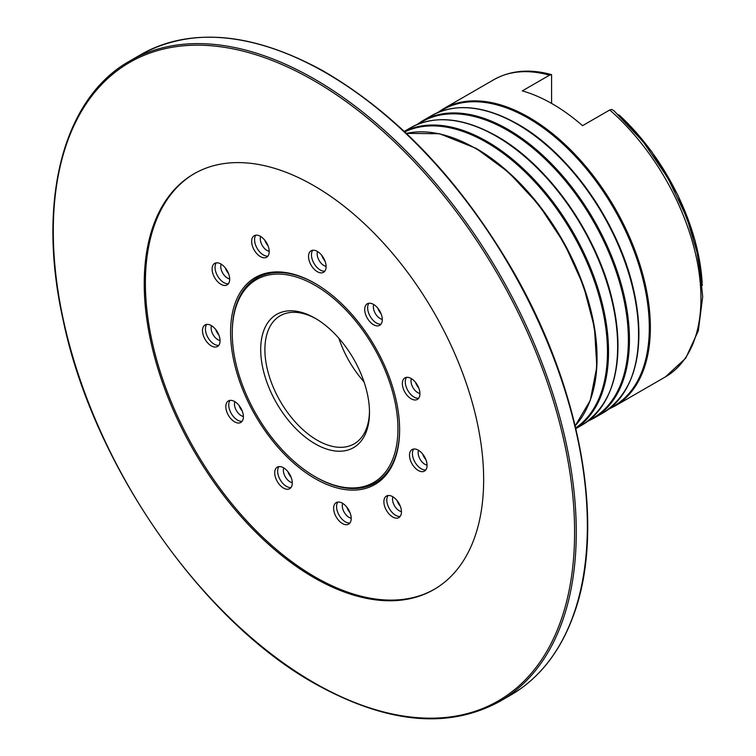<?xml version="1.0" encoding="UTF-8"?>
<svg xmlns="http://www.w3.org/2000/svg" width="756" height="756" viewBox="0 0 756 756"><rect width="100%" height="100%" fill="white"/><g stroke="black" fill="none" stroke-linecap="round" stroke-linejoin="round"><path stroke-width="1.13" d="M423.672 455.405A7.399 4.271 -120 0 0 425.864 459.563M397.202 500.755A7.399 4.271 -120 0 0 397.647 502.05M399.773 505.528A7.399 4.271 -120 0 0 400.236 506.038M346.928 507.437A7.399 4.271 -120 0 0 349.499 511.443M315.101 318.219A76.923 44.406 -120 0 0 260.707 349.622A76.923 44.406 -120 0 0 315.101 443.819A76.923 44.406 -120 0 0 369.486 412.417A76.923 44.406 -120 0 0 315.101 318.219L315.101 318.219M316.15 318.834A73.956 42.705 -120 0 0 280.211 315.762A73.956 42.705 -120 0 0 268.871 375.023A73.956 42.705 -120 0 0 317.189 440.2A73.956 42.705 -120 0 0 354.167 443.866A73.956 42.705 -120 0 0 369.476 411.198M338.868 338.263A73.956 42.705 -120 0 0 364.014 381.808M315.932 477.159L315.091 476.677A117.152 67.643 -120 0 0 315.101 476.677A117.152 67.643 -120 0 0 397.94 428.85A117.152 67.643 -120 0 0 315.101 285.362A117.152 67.643 -120 0 0 232.253 333.188A117.152 67.643 -120 0 0 315.091 476.677L315.932 477.159A118.333 68.323 -120 0 0 375.099 483.018A118.333 68.323 -120 0 0 399.612 429.323A118.333 68.323 -120 0 1 375.099 483.018A118.333 68.323 -120 0 1 317.142 477.849A118.333 68.323 -120 0 1 315.517 476.913M549.499 75.194A171.584 99.064 -120 0 0 493.829 79.701C510.536 70.355 529.795 68.664 551.587 74.627L549.499 75.194L522.302 90.89A171.584 99.064 60 0 1 552.419 103.903A171.584 99.064 60 0 1 582.545 125.676L609.742 109.979L611.831 109.44L614.137 110.952L643.12 141.655L667.926 178.114L686.892 217.879L698.752 258.316L702.683 296.768L698.317 330.788L685.711 358.193L665.412 376.894A171.584 99.064 -120 0 0 696.645 258.864A171.584 99.064 -120 0 0 609.742 109.979M702.163 282.668A165.441 95.521 -120 0 0 619.362 115.195L620.203 116.216L618.021 114.496M232.262 332.716A118.333 68.323 -120 0 1 256.766 278.057A118.333 68.323 -120 0 1 314.723 283.226A118.333 68.323 -120 0 1 315.517 283.68A118.333 68.323 -120 0 0 256.766 278.057A118.333 68.323 -120 0 0 232.253 332.224L232.253 333.188M551.587 103.421L551.587 74.655M425.789 469.939A12.427 7.173 60 0 1 416.575 464.562A12.427 7.173 60 0 1 413.712 449.017M413.645 466.254A12.427 7.173 60 0 1 412.077 449.565A12.427 7.173 60 0 1 422.935 454.394A12.427 7.173 60 0 1 424.503 471.082A12.427 7.173 60 0 1 413.645 466.254M425.893 459.62A9.469 5.462 60 0 1 425.212 458.807A9.469 5.462 60 0 1 422.689 454.091M427.074 465.12A9.469 5.462 60 0 1 421.3 461.056A9.469 5.462 60 0 1 418.531 450.321M400.17 516.433A12.427 7.173 60 0 1 387.658 504.895A12.427 7.173 60 0 1 388.093 495.52M384.728 506.586A12.427 7.173 60 0 1 386.458 496.059A12.427 7.173 60 0 1 400.604 507.059A12.427 7.173 60 0 1 398.885 517.586A12.427 7.173 60 0 1 384.728 506.586M400.274 506.123A9.469 5.462 60 0 1 397.08 500.604A9.469 5.462 60 0 1 397.08 500.585M401.455 511.614A9.469 5.462 60 0 1 393.177 502.863A9.469 5.462 60 0 1 392.912 496.815M349.924 522.991A12.427 7.173 60 0 1 340.569 517.435A12.427 7.173 60 0 1 336.637 505.358A12.427 7.173 60 0 1 337.847 502.078M333.708 507.049A12.427 7.173 60 0 1 336.212 502.617A12.427 7.173 60 0 1 346.295 506.511A12.427 7.173 60 0 1 351.134 519.712A12.427 7.173 60 0 1 348.639 524.135A12.427 7.173 60 0 1 338.546 520.241A12.427 7.173 60 0 1 333.708 507.049M351.209 518.172A9.469 5.462 60 0 1 342.336 504.772A9.469 5.462 60 0 1 342.666 503.373M276.781 467.501A12.427 7.173 60 0 1 277.291 467.151A12.427 7.173 60 0 1 289.444 473.87A12.427 7.173 60 0 1 290.219 488.329A12.427 7.173 60 0 1 289.718 488.678A12.427 7.173 60 0 1 277.556 481.959A12.427 7.173 60 0 1 276.781 467.501M242.109 421.3A12.427 7.173 60 0 1 240.134 421.186A12.427 7.173 60 0 1 230.608 412.228A12.427 7.173 60 0 1 230.032 400.378M232.016 400.491A12.427 7.173 60 0 1 242.137 410.791A12.427 7.173 60 0 1 240.824 422.443A12.427 7.173 60 0 1 237.204 422.878A12.427 7.173 60 0 1 227.083 412.578A12.427 7.173 60 0 1 228.397 400.926A12.427 7.173 60 0 1 232.016 400.491M243.394 416.48A9.469 5.462 60 0 1 243.139 416.424A9.469 5.462 60 0 1 236.335 410.47A9.469 5.462 60 0 1 234.851 401.682M218.777 345.331A12.427 7.173 60 0 1 211.85 342.449A12.427 7.173 60 0 1 206.7 324.418M213.627 327.301A12.427 7.173 60 0 1 217.482 346.484A12.427 7.173 60 0 1 208.921 344.131A12.427 7.173 60 0 1 205.056 324.957A12.427 7.173 60 0 1 213.627 327.301M220.053 340.512A9.469 5.462 60 0 1 216.027 338.348A9.469 5.462 60 0 1 211.51 325.713M228.397 283.746A12.427 7.173 60 0 1 217.274 275.411A12.427 7.173 60 0 1 216.329 262.833M227.452 271.168A12.427 7.173 60 0 1 227.112 284.899A12.427 7.173 60 0 1 214.345 277.102A12.427 7.173 60 0 1 214.685 263.381A12.427 7.173 60 0 1 227.452 271.168M228.501 273.436A9.469 5.462 60 0 1 226.365 270.365A9.469 5.462 60 0 1 225.307 267.907M229.682 278.926A9.469 5.462 60 0 1 222.453 272.614A9.469 5.462 60 0 1 221.139 264.137M267.936 256.104A12.427 7.173 60 0 1 254.687 241.381A12.427 7.173 60 0 1 255.859 235.182M269.108 249.915A12.427 7.173 60 0 1 266.641 257.248A12.427 7.173 60 0 1 257.72 254.574A12.427 7.173 60 0 1 251.757 243.063A12.427 7.173 60 0 1 254.214 235.73A12.427 7.173 60 0 1 263.145 238.405A12.427 7.173 60 0 1 269.108 249.915M268.03 245.794A9.469 5.462 60 0 1 264.836 240.257M269.212 251.285A9.469 5.462 60 0 1 260.376 240.096A9.469 5.462 60 0 1 260.669 236.486M324.825 271.168A12.427 7.173 60 0 1 314.468 264.156A12.427 7.173 60 0 1 312.209 251.134A12.427 7.173 60 0 1 312.748 250.255M325.363 270.279A12.427 7.173 60 0 1 323.53 272.311A12.427 7.173 60 0 1 312.36 267.066A12.427 7.173 60 0 1 309.28 252.825A12.427 7.173 60 0 1 311.103 250.794A12.427 7.173 60 0 1 322.283 256.038A12.427 7.173 60 0 1 325.363 270.279M324.919 260.858A9.469 5.462 60 0 1 321.725 255.32M326.101 266.348A9.469 5.462 60 0 1 319.136 260.508A9.469 5.462 60 0 1 317.558 251.55M381.005 324.163A12.427 7.173 60 0 1 370.223 316.443A12.427 7.173 60 0 1 368.928 303.241M378.359 325.808A12.427 7.173 60 0 1 366.698 317.047A12.427 7.173 60 0 1 367.293 303.789A12.427 7.173 60 0 1 368.644 303.288A12.427 7.173 60 0 1 380.306 312.048A12.427 7.173 60 0 1 379.72 325.307A12.427 7.173 60 0 1 378.359 325.808M381.1 313.844A9.469 5.462 60 0 1 377.905 308.316M382.29 319.344A9.469 5.462 60 0 1 375.326 313.494A9.469 5.462 60 0 1 373.748 304.545M418.644 398.261A12.427 7.173 60 0 1 414.193 397.174A12.427 7.173 60 0 1 406.445 387.582A12.427 7.173 60 0 1 406.567 377.339M411.273 398.866A12.427 7.173 60 0 1 403.052 387.922A12.427 7.173 60 0 1 404.933 377.887A12.427 7.173 60 0 1 411.018 378.425A12.427 7.173 60 0 1 419.23 389.368A12.427 7.173 60 0 1 417.359 399.404A12.427 7.173 60 0 1 411.273 398.866M418.739 387.941A9.469 5.462 60 0 1 415.545 382.413M419.92 393.441A9.469 5.462 60 0 1 417.794 392.647A9.469 5.462 60 0 1 411.387 378.643M316.32 479.304A119.524 69.004 60 0 1 230.589 333.642A119.524 69.004 60 0 1 313.872 282.735A119.524 69.004 60 0 1 315.101 283.434A119.524 69.004 60 0 1 399.612 429.814A119.524 69.004 60 0 1 316.32 479.304M311.491 184.332A240.002 138.565 -120 0 0 193.942 173.833A240.002 138.565 -120 0 0 157.626 367.728A240.002 138.565 -120 0 0 316.395 579.039A240.002 138.565 -120 0 0 433.944 589.529A240.002 138.565 -120 0 0 470.26 395.634A240.002 138.565 -120 0 0 311.491 184.332M194.519 173.502A240.002 138.565 -120 0 0 158.94 367.586A240.002 138.565 -120 0 0 317.548 578.378A240.002 138.565 -120 0 0 434.52 589.198M218.871 335.021A9.469 5.462 60 0 1 215.677 329.484M242.213 410.98A9.469 5.462 60 0 1 239.019 405.452M291.098 477.216A9.469 5.462 60 0 1 287.904 471.678M350.028 512.681A9.469 5.462 60 0 1 346.834 507.144M291.003 487.525A12.427 7.173 60 0 1 280.221 479.805A12.427 7.173 60 0 1 278.926 466.613M292.288 482.706A9.469 5.462 60 0 1 285.324 476.866A9.469 5.462 60 0 1 283.746 467.907M439.378 111.897A171.064 98.762 60 0 1 528.34 118.229A171.064 98.762 60 0 1 641.022 272.16A171.064 98.762 60 0 1 610.3 407.947M418.455 123.984A171.064 98.762 60 0 1 507.418 130.306A171.064 98.762 60 0 1 620.1 284.237A171.064 98.762 60 0 1 589.378 420.024M404.791 131.894A171.064 98.762 60 0 1 486.505 142.383A171.064 98.762 60 0 1 597.221 289.718A171.064 98.762 60 0 1 575.694 427.905M517.236 124.211A171.584 99.064 60 0 1 629.332 275.42A171.584 99.064 60 0 1 603.033 412.918C635.72 391.117 645.936 350.17 633.66 290.077C619.287 224.145 569.854 153.279 517.832 124.154C484.464 105.415 455.67 102.599 431.449 115.715A171.584 99.064 60 0 1 517.236 124.211M517.936 124.239A171.064 98.762 60 0 1 629.181 382.98M493.829 79.701L443.243 108.902A171.584 99.064 60 0 1 529.039 117.397A171.584 99.064 60 0 1 641.126 268.607A171.584 99.064 60 0 1 614.826 406.104L608.731 409.157M416.622 124.731L422.32 120.979A171.584 99.064 60 0 1 508.117 129.474A171.584 99.064 60 0 1 620.213 280.684A171.584 99.064 60 0 1 593.904 418.181L603.033 412.918M496.323 136.288A171.584 99.064 60 0 1 608.41 287.497A171.584 99.064 60 0 1 582.111 424.995C614.808 403.194 625.014 362.247 612.738 302.154C598.374 236.222 548.932 165.356 496.909 136.231C463.541 117.492 434.747 114.676 410.527 127.792A171.584 99.064 60 0 1 496.323 136.288M497.013 136.316A171.064 98.762 60 0 1 608.259 395.057M404.347 131.468A171.584 99.064 60 0 1 487.195 141.561A171.584 99.064 60 0 1 598.497 290.124A171.584 99.064 60 0 1 575.836 428.501M406.388 133.396A171.584 99.064 60 0 1 475.401 148.365A171.584 99.064 60 0 1 582.857 285.456A171.584 99.064 60 0 1 575.193 425.779M476.091 148.393A171.064 98.762 60 0 1 587.346 407.134M140.966 54.545C191.731 26.904 252.306 32.281 322.689 70.648C396.05 113.107 458.996 179.002 511.519 268.352C581.024 387.327 606.199 527.31 573.643 614.893C560.413 651.559 539.463 678.274 510.772 695.057A369.797 213.504 -120 0 0 566.726 396.295A369.797 213.504 -120 0 0 322.094 70.705A369.797 213.504 -120 0 0 140.966 54.545L129.881 60.943C62.975 98.176 36.572 201.153 63.022 319.533C92.818 464.902 202.967 623.038 317.964 685.352C388.348 723.719 448.922 729.096 499.678 701.455A369.797 213.504 -120 0 0 555.641 402.702A369.797 213.504 -120 0 0 311.009 77.112A369.797 213.504 -120 0 0 129.881 60.943M317.709 684.804A368.616 212.823 -120 0 0 574.569 527.811A368.616 212.823 -120 0 0 310.187 78.567A368.616 212.823 -120 0 0 53.317 235.56A368.616 212.823 -120 0 0 317.709 684.804M587.809 421.243L593.904 418.181M582.111 424.995L575.855 428.605M575.203 425.817L590.266 400.415L596.834 366.849L594.452 327.556L583.348 285.399L564.326 243.46L538.792 204.81L508.608 172.302L475.987 148.308L439.576 133.736L406.35 133.368M665.412 376.894L614.826 406.104M619.835 115.517L651.899 151.899L677.801 195.029L695.161 240.937L702.352 285.39M410.527 127.792L404.271 131.402M431.449 115.715L422.32 120.979M437.544 112.653L443.243 108.902M510.772 695.057L499.678 701.455"/></g></svg>
